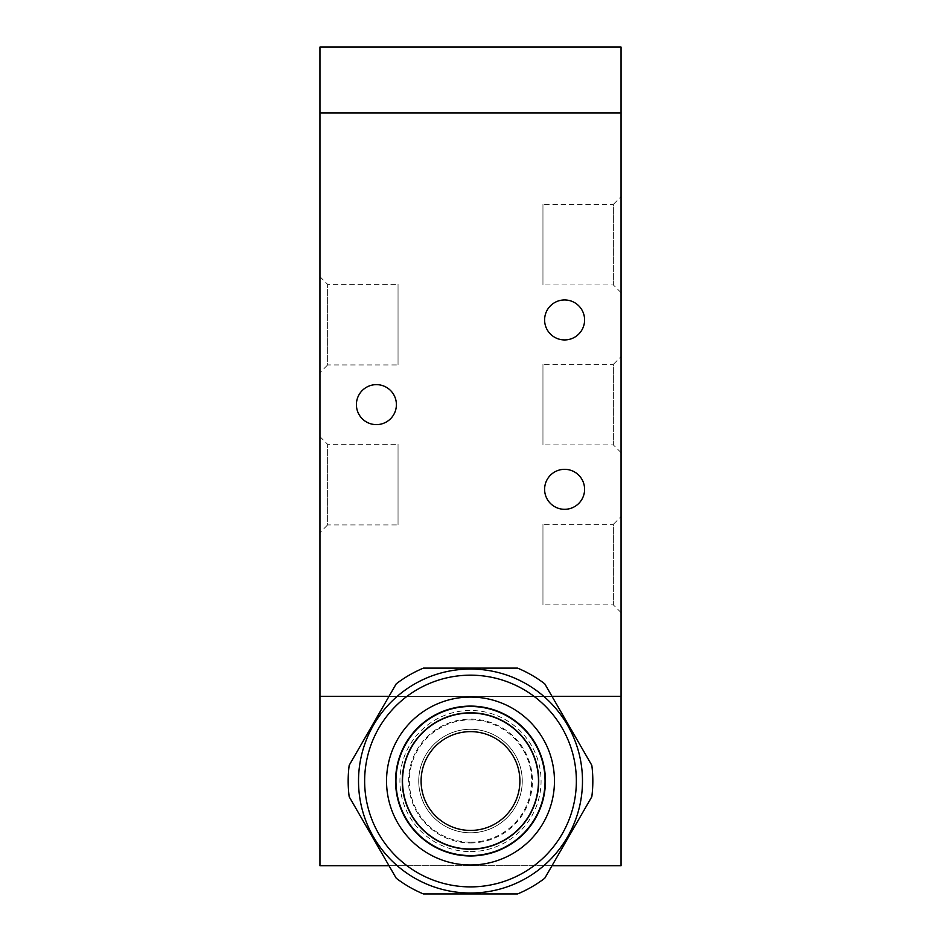 <?xml version="1.0" encoding="UTF-8"?>
<svg xmlns="http://www.w3.org/2000/svg" width="941" height="941" viewBox="0 0 941 941"><rect width="100%" height="100%" fill="white"/><g stroke="black" fill="none" stroke-linecap="round" stroke-linejoin="round"><path stroke-width="0.71" stroke-dasharray="4.71 3.53" d="M470.5 886.893A105.862 105.862 0 0 0 562.177 728.099A105.862 105.862 0 0 0 378.823 728.099A105.862 105.862 0 0 0 470.5 886.893M470.5 705.75A75.28 75.28 0 0 1 545.78 781.03A75.28 75.28 0 0 1 470.5 856.31A75.28 75.28 0 0 1 395.22 781.03A75.28 75.28 0 0 1 470.5 705.75M470.5 842.96A61.93 61.93 0 0 0 524.137 750.071A61.93 61.93 0 0 0 416.863 750.071A61.93 61.93 0 0 0 470.5 842.96M470.5 729.275A51.755 51.755 0 0 0 418.745 781.03A51.755 51.755 0 0 0 470.5 832.785A51.755 51.755 0 0 0 522.255 781.03A51.755 51.755 0 0 0 470.5 729.275M470.5 851.605A70.575 70.575 0 0 0 531.618 745.743A70.575 70.575 0 0 0 409.382 745.743A70.575 70.575 0 0 0 470.5 851.605M470.5 842.195A61.165 61.165 0 0 0 523.467 750.447A61.165 61.165 0 0 0 417.533 750.447A61.165 61.165 0 0 0 470.5 842.195M470.5 832.785A51.755 51.755 0 0 0 515.327 755.153A51.755 51.755 0 0 0 425.673 755.153A51.755 51.755 0 0 0 470.5 832.785A51.755 51.755 0 0 0 515.327 755.153A51.755 51.755 0 0 0 425.673 755.153A51.755 51.755 0 0 0 470.5 832.785M470.5 856.31A75.28 75.28 0 0 1 405.3 743.39A75.28 75.28 0 0 1 535.7 743.39A75.28 75.28 0 0 1 470.5 856.31M470.5 849.253A68.222 68.222 0 0 0 529.583 746.919A68.222 68.222 0 0 0 411.417 746.919A68.222 68.222 0 0 0 470.5 849.253M396.396 404.63A19.996 19.996 0 0 0 366.402 387.316A19.996 19.996 0 0 0 366.402 421.944A19.996 19.996 0 0 0 396.396 404.63M584.596 319.94A19.996 19.996 0 0 0 554.602 302.626A19.996 19.996 0 0 0 554.602 337.254A19.996 19.996 0 0 0 584.596 319.94M584.596 489.32A19.996 19.996 0 0 0 554.602 472.006A19.996 19.996 0 0 0 554.602 506.634A19.996 19.996 0 0 0 584.596 489.32M621.048 112.92L319.952 112.92L319.952 47.05L621.048 47.05L621.048 112.92L319.952 112.92L621.06 112.92L621.048 865.72L319.952 865.72L319.952 696.34L621.048 696.34L319.952 696.34L319.94 112.92M389.009 865.72L551.991 865.72M319.94 532.606L319.94 436.624L319.94 532.606L327.633 524.913L327.633 444.317L327.633 524.913L398.043 524.913L398.043 444.317L398.043 524.913M319.94 372.636L319.94 276.654L319.94 372.636L327.633 364.943L327.633 284.347L327.633 364.943L398.043 364.943L398.043 284.347L398.043 364.943M621.06 516.609L621.06 612.591L621.06 516.609L613.367 524.302L613.367 604.898L613.367 524.302L542.957 524.302L542.957 604.898L542.957 524.302M621.06 356.639L621.06 452.621L621.06 356.639L613.367 364.332L613.367 444.928L613.367 364.332L542.957 364.332L542.957 444.928L542.957 364.332M621.06 196.669L621.06 292.651L621.06 196.669L613.367 204.362L613.367 284.958L613.367 204.362L542.957 204.362L542.957 284.958L542.957 204.362M621.06 696.34L319.94 696.34M389.009 696.34L551.991 696.34M402.866 781.03A67.634 67.634 0 0 1 504.317 722.453A67.634 67.634 0 0 1 504.317 839.607A67.634 67.634 0 0 1 402.866 781.03A67.634 67.634 0 0 1 470.5 713.396A67.634 67.634 0 0 1 538.134 781.03A67.634 67.634 0 0 1 470.5 848.664A67.634 67.634 0 0 1 402.866 781.03M395.22 781.03A75.28 75.28 0 0 0 508.14 846.23A75.28 75.28 0 0 0 508.14 715.83A75.28 75.28 0 0 0 395.22 781.03M545.78 781.03A75.28 75.28 0 0 0 432.86 715.83A75.28 75.28 0 0 0 432.86 846.23A75.28 75.28 0 0 0 545.78 781.03M349.182 796.745A122.33 122.33 0 0 1 349.182 765.315L396.232 683.825A122.33 122.33 0 0 1 423.45 668.11L517.55 668.11A122.33 122.33 0 0 1 544.768 683.825L591.818 765.315A122.33 122.33 0 0 1 591.818 796.745L544.768 878.235A122.33 122.33 0 0 1 517.55 893.95L423.45 893.95A122.33 122.33 0 0 1 396.232 878.235L349.182 796.745M358.521 781.03A111.979 111.979 0 0 1 526.49 684.048A111.979 111.979 0 0 1 526.49 878.012A111.979 111.979 0 0 1 358.521 781.03M319.94 436.624L327.633 444.317L398.043 444.317M319.94 276.654L327.633 284.347L398.043 284.347M621.06 612.591L613.367 604.898L542.957 604.898M621.06 452.621L613.367 444.928L542.957 444.928M621.06 292.651L613.367 284.958L542.957 284.958"/><path stroke-width="1.41" d="M470.5 886.893A105.862 105.862 0 0 0 562.177 728.099A105.862 105.862 0 0 0 378.823 728.099A105.862 105.862 0 0 0 470.5 886.893M470.5 864.991A83.961 83.961 0 0 0 543.216 739.05A83.961 83.961 0 0 0 397.784 739.05A83.961 83.961 0 0 0 470.5 864.991M470.5 855.581A74.551 74.551 0 0 0 535.064 743.755A74.551 74.551 0 0 0 405.936 743.755A74.551 74.551 0 0 0 470.5 855.581M470.5 849.253A68.222 68.222 0 0 0 529.583 746.919A68.222 68.222 0 0 0 411.417 746.919A68.222 68.222 0 0 0 470.5 849.253M470.5 830.433A49.403 49.403 0 0 0 513.28 756.329A49.403 49.403 0 0 0 427.72 756.329A49.403 49.403 0 0 0 470.5 830.433M396.396 404.63A19.996 19.996 0 0 1 366.402 421.944A19.996 19.996 0 0 1 366.402 387.316A19.996 19.996 0 0 1 396.396 404.63M584.596 319.94A19.996 19.996 0 0 1 554.602 337.254A19.996 19.996 0 0 1 554.602 302.626A19.996 19.996 0 0 1 584.596 319.94M584.596 489.32A19.996 19.996 0 0 1 554.602 506.634A19.996 19.996 0 0 1 554.602 472.006A19.996 19.996 0 0 1 584.596 489.32M551.991 696.34L621.06 696.34L621.048 47.05L319.952 47.05L319.952 865.72L389.009 865.72M621.048 696.34L621.048 865.72L551.991 865.72M621.06 112.92L319.94 112.92M319.94 696.34L389.009 696.34M358.521 781.03A111.979 111.979 0 0 1 526.49 684.048A111.979 111.979 0 0 1 526.49 878.012A111.979 111.979 0 0 1 358.521 781.03M423.45 668.11L517.55 668.11A122.33 122.33 0 0 1 544.768 683.825L591.818 765.315A122.33 122.33 0 0 1 591.818 796.745L544.768 878.235A122.33 122.33 0 0 1 517.55 893.95L423.45 893.95A122.33 122.33 0 0 1 396.232 878.235L349.182 796.745A122.33 122.33 0 0 1 349.182 765.315L396.232 683.825A122.33 122.33 0 0 1 423.45 668.11"/></g></svg>
